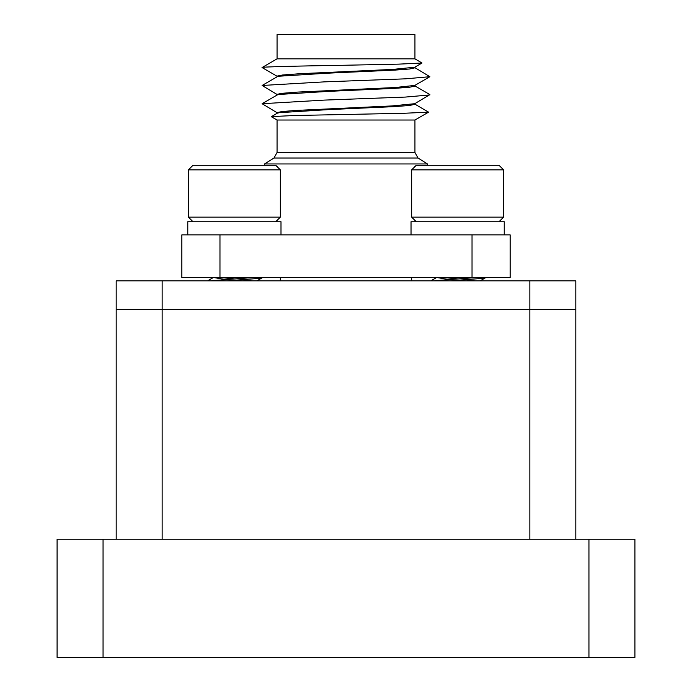 <?xml version="1.0" encoding="UTF-8"?>
<svg xmlns="http://www.w3.org/2000/svg" width="692" height="692" viewBox="0 0 692 692"><rect width="100%" height="100%" fill="white"/><g stroke="black" fill="none" stroke-linecap="round" stroke-linejoin="round"><path stroke-width="1.04" d="M57.09 539.206L103.056 539.206L103.056 657.4L57.09 657.4L57.09 539.206M588.944 539.206L634.91 539.206L634.91 657.4L588.944 657.4L588.944 539.206L103.056 539.206M588.944 657.4L103.056 657.4M116.187 539.206L116.187 309.393L575.813 309.393L575.813 539.206M529.856 539.206L529.856 280.831L162.144 280.831L162.144 539.206M529.856 280.831L575.813 280.831L575.813 309.393L116.187 309.393L116.187 280.831L162.144 280.831M277.06 58.837L277.06 34.6L414.94 34.6L414.94 58.837L277.06 58.837L262.06 67.556L277.25 76.345M262.06 67.556C259.708 66.839 300.657 65.974 346 65.221L398.817 64.131L422.016 63.015L414.94 58.837M273.997 158.01L264.578 163.952L427.422 163.952L418.003 158.01L273.997 158.01L277.06 152.456L414.94 152.456L414.94 120.019L277.06 120.019L271.325 116.714L277.233 113.194L279.404 112.666L328.155 109.63L394.751 106.594L409.56 105.478L414.94 104.284L414.94 103.592M414.767 104.077L428.573 112.156L403.531 113.298L294.1 115.521L271.325 116.619M422.016 63.015L414.75 67.228L392.684 69.416L299.645 73.724L282.561 75.004L277.051 76.12L277.06 76.821M414.94 67.115L414.94 67.807L409.56 69.001L394.751 70.108L328.155 73.153L279.404 76.189L277.233 76.717L262.104 85.471L277.25 94.588M414.828 85.419L395.175 87.521L297.854 92.079L281.583 93.351L277.051 94.363L277.06 95.055M414.94 85.35L414.94 86.042L409.56 87.244L394.751 88.351L328.155 91.387L279.404 94.432L277.233 94.951L262.104 103.714L277.25 112.822M414.767 85.834L429.896 94.588L414.75 103.705L391.776 105.945L295.899 110.435L282.059 111.542L277.06 112.597L277.06 113.298M472.031 277.544L510.151 277.544L510.151 234.865L472.031 234.865L472.031 277.544L181.849 277.544L181.849 234.865L472.031 234.865M414.767 67.591L429.888 76.708L405.434 78.827L324.245 81.872L262.104 85.471M429.888 94.942L405.434 97.07L324.245 100.106L262.104 103.714M219.97 234.865L219.97 277.544M498.993 221.734L503.586 217.141L411.662 217.141L416.255 221.734M411.662 169.86L416.255 165.267L498.993 165.267L503.586 169.86L411.662 169.86L411.662 217.141M498.993 165.267L503.586 169.86L503.586 217.141M462.939 280.831L457.628 280.364L462.939 280.831M448.407 279.499L437.041 277.544L448.407 279.499M475.361 280.831L466.841 279.758M457.628 278.893L444.108 277.544M433.339 280.831L476.131 277.544M450.354 280.831L482.073 278.409L485.81 277.544M411.031 221.734L411.031 234.865L411.031 221.734L504.243 221.734L504.243 234.865M187.783 221.734L187.783 234.865L187.783 221.734L280.995 221.734L280.995 234.865M239.692 280.831L234.372 280.364L239.692 280.831M225.16 279.499L213.793 277.544L225.16 279.499M275.745 221.734L280.338 217.141L188.414 217.141L193.007 221.734M188.414 169.86L193.007 165.267L275.745 165.267L280.338 169.86L188.414 169.86L188.414 217.141M280.338 169.86L280.338 217.141M252.113 280.831L243.593 279.758M234.372 278.893L220.86 277.544M210.091 280.831L252.883 277.544M227.097 280.831L258.825 278.409L262.562 277.544M411.662 280.831L411.662 277.544M427.422 163.952L427.422 165.267M414.75 85.462L429.888 76.708M277.06 120.019L277.06 152.456M264.578 163.952L264.578 165.267M418.003 158.01L414.94 152.456M414.94 120.019L428.573 112.156M280.338 280.831L280.338 277.544M436.54 277.544L430.908 280.831L436.54 277.544M485.663 277.665L480.222 280.831L485.663 277.665M213.283 277.544L207.652 280.831L213.283 277.544M262.415 277.665L256.966 280.831L262.415 277.665"/></g></svg>
